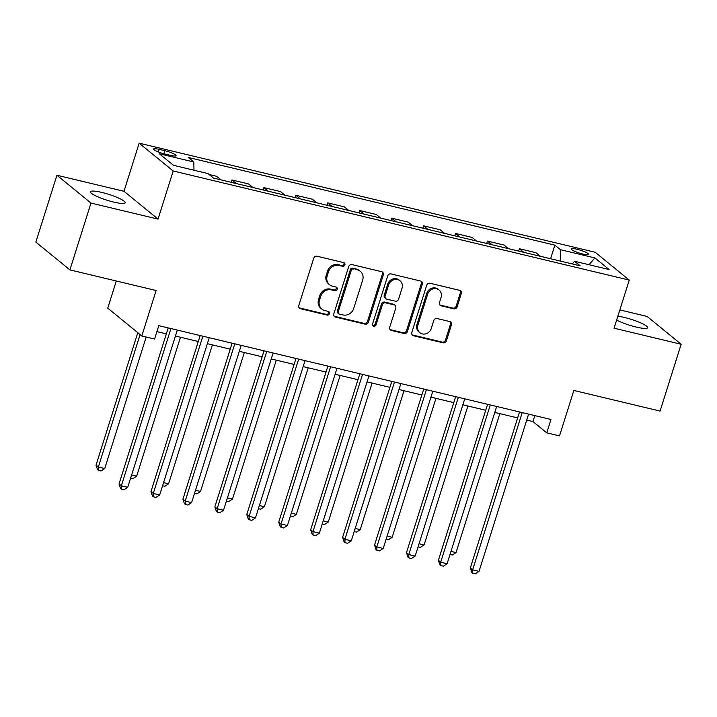 <?xml version="1.0" encoding="UTF-8"?>
<svg xmlns="http://www.w3.org/2000/svg" width="717" height="717" viewBox="0 0 717 717"><rect width="100%" height="100%" fill="white"/><g stroke="black" fill="none" stroke-linecap="round" stroke-linejoin="round"><path stroke-width="1.08" d="M344.868 264.869A1.954 1.775 129.2 0 0 343.694 262.61L317.048 256.238A2.787 2.536 129.2 0 0 313.714 258.263L298.819 305.496A2.787 2.536 129.2 0 0 300.504 308.713L327.149 315.095A1.954 1.775 129.2 0 0 328.96 311.743A1.954 1.775 129.2 0 0 328.305 311.42L324.855 310.595A8.927 8.111 129.2 0 1 321.852 309.117A8.927 8.111 129.2 0 1 319.477 300.28L320.723 296.336A8.927 8.111 129.2 0 1 331.388 289.865L334.839 290.69A1.954 1.775 129.2 0 0 336.658 287.338A1.954 1.775 129.2 0 0 335.995 287.015L332.554 286.191A8.927 8.111 129.2 0 1 329.551 284.712A8.927 8.111 129.2 0 1 327.176 275.875L328.413 271.94A8.927 8.111 129.2 0 1 339.087 265.46L342.538 266.285A1.954 1.775 129.2 0 0 344.868 264.869M329.551 284.712L328.628 283.959A8.927 8.111 129.2 0 1 326.253 275.122L327.49 271.187A8.927 8.111 129.2 0 1 338.164 264.707L341.615 265.532A1.954 1.775 129.2 0 0 343.819 262.646M299.15 307.817A2.787 2.536 129.2 0 0 299.581 307.969L326.226 314.342A1.954 1.775 129.2 0 0 328.431 311.456M321.852 309.117L320.929 308.364A8.927 8.111 129.2 0 1 318.554 299.527L319.8 295.592A8.927 8.111 129.2 0 1 330.474 289.112L333.916 289.937A1.954 1.775 129.2 0 0 336.121 287.051M616.647 320.069A18.194 3.056 17.5 0 0 636.167 327.051A18.194 3.056 17.5 0 0 647.63 327.714A18.194 3.056 17.5 0 0 624.382 317.434A18.194 3.056 17.5 0 0 617.866 316.215M101.913 192.443A18.194 3.056 17.5 0 0 90.441 191.78A18.194 3.056 17.5 0 0 113.689 202.069A18.194 3.056 17.5 0 0 125.152 202.723A18.194 3.056 17.5 0 0 101.913 192.443M577.068 249.265A9.097 1.533 17.5 0 0 571.332 248.933A9.097 1.533 17.5 0 0 582.957 254.078A9.097 1.533 17.5 0 0 588.693 254.41A9.097 1.533 17.5 0 0 577.068 249.265M453.78 308.839A2.787 2.536 129.2 0 0 457.114 306.822L461.3 293.567A2.787 2.536 129.2 0 0 459.615 290.34L430.021 283.269A2.787 2.536 129.2 0 0 426.687 285.285L411.8 332.518A2.787 2.536 129.2 0 0 413.476 335.744L443.07 342.825A2.787 2.536 129.2 0 0 446.404 340.799L451.45 324.792A2.787 2.536 129.2 0 0 449.774 321.566L437.11 318.536A2.787 2.536 129.2 0 0 433.767 320.562L431.267 328.503A7.466 6.785 129.2 0 1 419.839 332.679A7.466 6.785 129.2 0 1 417.85 325.294L427.655 294.194A7.466 6.785 129.2 0 1 439.091 290.018A7.466 6.785 129.2 0 1 441.072 297.403L439.44 302.592A2.787 2.536 129.2 0 0 441.116 305.809L453.78 308.839L452.866 308.095A2.787 2.536 129.2 0 0 456.2 306.069L460.377 292.814A2.787 2.536 129.2 0 0 460.045 290.493M90.969 203.063L158.036 219.106L123.987 191.296L56.921 175.253L90.969 203.063L69.899 269.897L156.127 290.519L141.796 335.968L154.567 339.024L158.789 325.652L550.961 419.472L546.748 432.844L559.52 435.9L573.851 390.451L660.079 411.083L681.15 344.25L647.101 316.439L619.846 309.914M158.036 219.106L173.209 170.987L629.257 280.087L614.084 328.207L681.15 344.25M383.308 274.907A2.787 2.536 129.2 0 0 381.623 271.689L352.029 264.609A2.787 2.536 129.2 0 0 348.695 266.634L333.808 313.858A2.787 2.536 129.2 0 0 335.484 317.084L365.078 324.165A2.787 2.536 129.2 0 0 368.413 322.139L383.308 274.907L382.385 274.154A2.787 2.536 129.2 0 0 382.053 271.833M391.025 273.939L420.619 281.019A2.787 2.536 129.2 0 1 422.304 284.237L407.408 331.469A2.787 2.536 129.2 0 1 404.074 333.495L391.41 330.465A2.787 2.536 129.2 0 1 389.725 327.239L395.766 308.086A2.787 2.536 129.2 0 0 394.09 304.859L385.683 302.852A2.787 2.536 129.2 0 0 382.349 304.877L376.067 324.819A1.954 1.775 129.2 0 1 373.073 325.912A1.954 1.775 129.2 0 1 372.553 323.976L387.691 275.955A2.787 2.536 129.2 0 1 391.025 273.939M69.899 269.897L35.85 242.086L56.921 175.253M164.883 154.012L170.503 155.356A8.81 1.479 17.5 0 0 176.059 155.67A8.81 1.479 17.5 0 0 164.802 150.695L159.183 149.351A8.81 1.479 17.5 0 0 153.626 149.028A8.81 1.479 17.5 0 0 164.883 154.012M173.209 170.987L139.161 143.176L595.209 252.276L629.257 280.087M550.584 258.738L554.868 245.151L188.239 157.444L193.805 161.988L159.317 153.743L173.487 165.313L207.975 173.568L213.549 178.112L580.17 265.819L574.604 261.275L572.184 263.91M554.868 245.151L560.434 249.695L594.931 257.95L609.1 269.52L574.604 261.275M116.315 280.992L107.747 308.158L141.796 335.968M123.987 191.296L139.161 143.176M526.726 420.081L532.946 421.569L546.748 432.844M156.906 331.604L166.353 333.871M175.432 336.04L198.286 341.507M207.365 343.676L230.229 349.143M239.299 351.321L262.162 356.788M271.241 358.957L294.095 364.424M303.174 366.602L326.038 372.069M335.108 374.238L357.971 379.705M367.05 381.874L389.905 387.35M398.984 389.519L421.838 394.986M430.917 397.155L453.78 402.622M462.859 404.8L485.714 410.267M494.793 412.436L517.647 417.903M534.819 415.609L532.946 421.569M193.805 161.988L193.993 170.216M221.033 179.904L216.642 176.31L209.149 174.518M231.224 182.342L231.967 179.976L236.368 183.57M252.976 187.549L248.575 183.946L231.967 179.976M263.157 189.978L263.901 187.621L268.301 191.215M284.909 195.185L280.508 191.591L263.901 187.621M295.09 197.623L295.843 195.257L300.244 198.851M316.842 202.821L312.442 199.227L295.843 195.257M327.033 205.259L327.777 202.902L332.177 206.496M348.785 210.466L344.384 206.872L327.777 202.902M358.966 212.904L359.71 210.538L364.111 214.132M380.718 218.102L376.317 214.508L359.71 210.538M390.899 220.54L391.643 218.174L396.044 221.768M412.651 225.747L408.251 222.153L391.643 218.174M422.842 228.185L423.586 225.819L427.986 229.413M444.594 233.383L440.193 229.79L423.586 225.819M454.775 235.821L455.519 233.455L459.92 237.049M476.527 241.029L472.127 237.435L455.519 233.455M486.709 243.457L487.452 241.1L491.853 244.694M508.461 248.665L504.06 245.071L487.452 241.1M518.651 251.102L519.395 248.736L523.795 252.33M540.403 256.301L536.002 252.707L519.395 248.736M560.694 261.158L560.434 249.695M594.931 257.95L588.971 264.707M334.131 316.188A2.787 2.536 129.2 0 0 334.561 316.331L364.155 323.412A2.787 2.536 129.2 0 0 367.489 321.386L382.385 274.154M353.633 268.938A1.954 1.775 129.2 0 0 351.294 270.354L338.227 311.814A1.954 1.775 129.2 0 0 339.401 314.073L343.04 314.942A8.927 8.111 129.2 0 0 353.714 308.462L362.65 280.123A8.927 8.111 129.2 0 0 360.275 271.286A8.927 8.111 129.2 0 0 357.272 269.807L352.71 268.185A1.954 1.775 129.2 0 0 350.38 269.601L351.294 270.354M338.747 313.75L337.824 312.997A1.954 1.775 129.2 0 1 337.304 311.061L350.38 269.601M360.275 271.286L359.351 270.542A8.927 8.111 129.2 0 0 356.349 269.054L357.272 269.807M352.71 268.185L356.349 269.054M390.057 329.569A2.787 2.536 129.2 0 0 390.487 329.712L403.151 332.742A2.787 2.536 129.2 0 0 406.485 330.716L421.381 283.484A2.787 2.536 129.2 0 0 421.049 281.163M395.022 305.325L394.108 304.573A2.787 2.536 129.2 0 0 393.167 304.107L384.769 302.099A2.787 2.536 129.2 0 0 381.435 304.125L375.143 324.066L376.067 324.819M372.679 325.446A1.954 1.775 129.2 0 0 375.143 324.066M402.031 288.207A7.466 6.785 129.2 0 0 400.05 280.822A7.466 6.785 129.2 0 0 388.614 284.999L385.163 295.951A2.787 2.536 129.2 0 0 386.848 299.177L395.246 301.185A2.787 2.536 129.2 0 0 398.58 299.168L402.031 288.207M400.05 280.822L399.127 280.069A7.466 6.785 129.2 0 0 387.7 284.246L388.614 284.999M385.907 298.72L384.984 297.967A2.787 2.536 129.2 0 1 384.24 295.207L387.7 284.246M439.772 304.913A2.787 2.536 129.2 0 0 440.202 305.066L452.866 308.095M439.091 290.018L438.168 289.265A7.466 6.785 129.2 0 0 426.732 293.441L427.655 294.194M419.839 332.679L418.916 331.926A7.466 6.785 129.2 0 1 416.935 324.541L426.732 293.441M412.132 334.848A2.787 2.536 129.2 0 0 412.553 334.991L442.147 342.072A2.787 2.536 129.2 0 0 445.481 340.046L450.527 324.039A2.787 2.536 129.2 0 0 450.195 321.718M137.789 332.697L96.033 465.136L98.337 467.009L104.727 468.542L146.196 337.017M140.093 334.57L98.337 467.009L98.462 470.379L97.548 469.626L96.033 465.136M104.727 468.542L101.025 470.988L98.462 470.379M168.226 327.911L119.04 483.921L121.343 485.803L170.924 328.556M127.725 487.327L124.023 489.783L121.469 489.173L121.343 485.803L127.725 487.327L177.305 330.089M121.469 489.173L120.555 488.42L119.04 483.921M131.623 474.977L136.66 476.178L180.469 337.241M136.66 476.178L132.959 478.633L130.646 478.078M163.557 482.613L168.594 483.823L212.402 344.886M168.594 483.823L164.892 486.269L162.58 485.723M195.499 490.258L200.536 491.459L244.336 352.522M200.536 491.459L196.825 493.914L194.513 493.359M200.168 335.556L150.973 491.566L153.277 493.439L202.857 336.201M159.667 494.972L155.965 497.428L153.411 496.809L153.277 493.439L159.667 494.972L209.239 337.725M153.411 496.809L152.488 496.056L150.973 491.566M232.102 343.192L182.916 499.202L185.21 501.084L234.791 343.837M191.6 502.608L187.899 505.064L185.345 504.454L185.21 501.084L191.6 502.608L241.181 345.37M185.345 504.454L184.421 503.701L182.916 499.202M264.035 350.837L214.849 506.847L217.152 508.72L266.724 351.473M223.534 510.253L219.832 512.7L217.278 512.09L217.152 508.72L223.534 510.253L273.114 353.006M217.278 512.09L216.355 511.338L214.849 506.847M227.432 497.894L232.469 499.104L276.278 360.167M232.469 499.104L228.768 501.55L226.455 501.004M295.978 358.473L246.782 514.483L249.086 516.365L298.666 359.118M255.476 517.889L251.775 520.345L249.211 519.735L249.086 516.365L255.476 517.889L305.048 360.642M249.211 519.735L248.297 518.983L246.782 514.483M259.366 505.539L264.403 506.74L308.211 367.803M264.403 506.74L260.701 509.195L258.389 508.64M291.308 513.175L296.336 514.376L340.145 375.439M296.336 514.376L292.635 516.832L290.322 516.276M323.242 520.811L328.278 522.021L372.087 383.084M328.278 522.021L324.577 524.477L322.265 523.921M355.175 528.456L360.212 529.657L404.021 390.72M360.212 529.657L356.51 532.113L354.198 531.557M387.117 536.092L392.145 537.302L435.954 398.365M392.145 537.302L388.444 539.749L386.131 539.202M327.911 366.118L278.725 522.119L281.019 524.002L330.6 366.754M287.409 525.534L283.708 527.981L281.154 527.371L281.019 524.002L287.409 525.534L336.99 368.287M281.154 527.371L280.23 526.619L278.725 522.119M359.844 373.754L310.658 529.764L312.962 531.638L362.533 374.399M319.343 533.17L315.641 535.626L313.087 535.007L312.962 531.638L319.343 533.17L368.923 375.923M313.087 535.007L312.164 534.264L310.658 529.764M391.787 381.39L342.592 537.4L344.895 539.283L394.475 382.036M351.285 540.806L347.575 543.262L345.02 542.652L344.895 539.283L351.285 540.806L400.857 383.568M345.02 542.652L344.106 541.9L342.592 537.4M423.72 389.035L374.534 545.045L376.828 546.919L426.409 389.681M383.219 548.451L379.517 550.907L376.963 550.289L376.828 546.919L383.219 548.451L432.799 391.204M376.963 550.289L376.04 549.545L374.534 545.045M455.653 396.671L406.467 552.682L408.771 554.564L458.342 397.317M415.152 556.087L411.45 558.543L408.896 557.934L408.771 554.564L415.152 556.087L464.733 398.849M408.896 557.934L407.973 557.181L406.467 552.682M419.051 543.737L424.088 544.938L467.887 406.001M424.088 544.938L420.386 547.394L418.074 546.838M487.596 404.316L438.401 560.327L440.704 562.2L490.285 404.962M447.085 563.732L443.384 566.179L440.83 565.57L440.704 562.2L447.085 563.732L496.666 406.485M440.83 565.57L439.915 564.817L438.401 560.327M450.984 551.373L456.021 552.583L499.83 413.646M456.021 552.583L452.319 555.03L450.007 554.483M519.529 411.952L470.334 567.963L472.637 569.845L522.218 412.598M479.028 571.368L475.326 573.824L472.772 573.215L472.637 569.845L479.028 571.368L528.608 414.121M472.772 573.215L471.849 572.462L470.334 567.963M158.358 151.95L159.183 149.351M163.843 153.743L164.802 150.695M338.164 264.707L339.087 265.46M327.49 271.187L328.413 271.94M326.253 275.122L327.176 275.875M333.916 289.937L334.839 290.69M330.474 289.112L331.388 289.865M319.8 295.592L320.723 296.336M318.554 299.527L319.477 300.28M326.226 314.342L327.149 315.095M299.581 307.969L300.504 308.713M341.615 265.532L342.538 266.285M367.489 321.386L368.413 322.139M364.155 323.412L365.078 324.165M334.561 316.331L335.484 317.084M337.304 311.061L338.227 311.814M421.381 283.484L422.304 284.237M406.485 330.716L407.408 331.469M403.151 332.742L404.074 333.495M390.487 329.712L391.41 330.465M393.167 304.107L394.09 304.859M384.769 302.099L385.683 302.852M381.435 304.125L382.349 304.877M384.24 295.207L385.163 295.951M440.202 305.066L441.116 305.809M416.935 324.541L417.85 325.294M450.527 324.039L451.45 324.792M445.481 340.046L446.404 340.799M442.147 342.072L443.07 342.825M412.553 334.991L413.476 335.744M460.377 292.814L461.3 293.567M456.2 306.069L457.114 306.822"/></g></svg>
